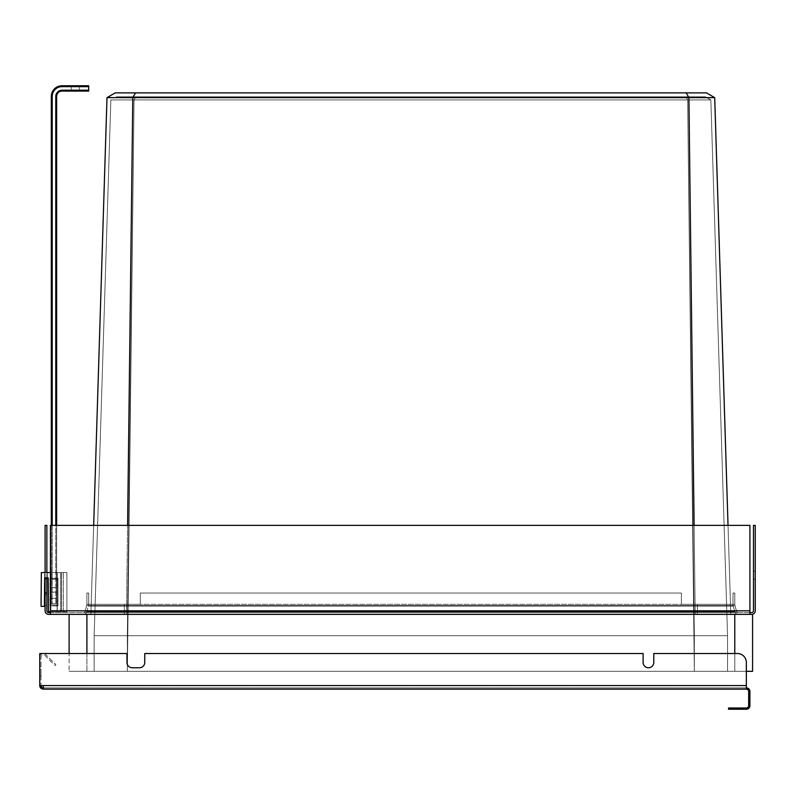 <?xml version="1.0" encoding="UTF-8"?>
<svg xmlns="http://www.w3.org/2000/svg" width="795" height="795" viewBox="0 0 795 795"><rect width="100%" height="100%" fill="white"/><g stroke="black" fill="none" stroke-linecap="round" stroke-linejoin="round"><path stroke-width="0.6" stroke-dasharray="3.98 2.98" d="M107.762 97.636L115.235 92.876L706.467 92.876L115.235 92.876L106.997 97.636L132.805 97.636L135.498 92.876L706.467 92.876L115.235 92.876L106.997 97.636L115.235 92.876L106.997 97.636L132.805 97.636L106.997 97.636L90.888 614.376L730.804 614.376L90.888 614.376L93.671 525.386L90.888 614.376L126.504 614.376L132.805 97.636L688.897 97.636L686.194 92.876L135.498 92.876L132.805 97.636L135.498 92.876L132.805 97.636L106.997 97.636L90.888 614.376L126.504 614.376L132.805 97.636L688.897 97.636L107.762 97.636M694.105 525.386L688.897 97.636L695.198 614.376L688.897 97.636L695.198 614.376L688.897 97.636L714.695 97.636L730.804 614.376L728.031 525.386L730.804 614.376L126.504 614.376L730.804 614.376L126.504 614.376L730.804 614.376L714.695 97.636L688.897 97.636L714.695 97.636L688.897 97.636L686.194 92.876L706.467 92.876L714.695 97.636L132.805 97.636L135.498 92.876M710.75 99.882L705.413 96.791L710.849 99.931L705.413 96.791L116.279 96.791L705.413 96.791L116.279 96.791L705.413 96.791L116.279 96.791L705.413 96.791L710.849 99.931L727.554 635.732L94.148 635.732L727.554 635.732L727.554 671.328L94.148 671.328L727.554 671.328L727.554 635.732L694.333 635.732L694.333 671.328L94.148 671.328L694.333 671.328L694.333 635.732L127.359 635.732L127.359 671.328L94.148 671.328L127.359 671.328L127.359 635.732L94.148 635.732L94.148 671.328L94.148 635.732L727.554 635.732L727.554 671.328L727.554 635.732L694.333 635.732L694.333 671.328L694.333 635.732L127.359 635.732L127.359 671.328L127.359 635.732L94.148 635.732L94.148 671.328L94.148 635.732L727.554 635.732L727.554 671.328L727.554 635.732L710.849 99.931L134.027 99.931L127.359 671.328L134.047 99.931L110.843 99.931L94.148 635.732L94.148 671.328L94.148 635.732L110.843 99.931L687.655 99.931L694.333 671.328L687.655 99.931L710.849 99.931L727.554 635.732L710.849 99.931L134.047 99.931L127.359 635.732L134.047 99.931L110.843 99.931L94.148 635.732L110.843 99.931L687.655 99.931L694.333 635.732L687.655 99.931L710.849 99.931L727.554 635.732L710.849 99.931L134.027 99.931M687.615 99.882L685.846 96.791L687.655 99.931L685.846 96.791L687.655 99.931L694.333 635.732L687.655 99.931L710.849 99.931L705.413 96.791L710.849 99.931M134.077 99.882L135.856 96.791L134.047 99.931L135.856 96.791L134.047 99.931L127.359 635.732L134.047 99.931L110.843 99.931L94.148 635.732L110.843 99.931L687.655 99.931L685.846 96.791L687.655 99.931M86.913 614.376L734.779 614.376L69.115 614.376L86.913 614.376L86.913 671.328L734.779 671.328L69.115 671.328L752.577 671.328L69.115 671.328L752.577 671.328L69.115 671.328L86.913 671.328L86.913 614.376L752.577 614.376L752.577 671.328L752.577 614.376L734.779 614.376L734.779 671.328L752.577 671.328L752.577 614.376L69.115 614.376L86.913 614.376L86.913 671.328L86.913 614.376L734.779 614.376L734.779 671.328L734.779 614.376L752.577 614.376L752.577 671.328L752.577 614.376L69.115 614.376L69.115 671.328L69.115 614.376L86.913 614.376L86.913 653.53M69.115 614.376L69.115 653.53M751.692 614.376L749.914 614.376L749.914 612.597L751.692 612.597A1.779 1.779 0 0 0 753.471 610.818L753.471 525.386L755.25 525.386L755.25 610.818A3.558 3.558 0 0 1 751.692 614.376L734.779 614.376L734.779 671.328L746.346 671.328L746.346 662.434A8.904 8.904 0 0 0 737.452 653.53A8.904 8.904 0 0 1 746.346 662.434L746.346 685.568L746.346 662.434A8.904 8.904 0 0 0 737.452 653.53L653.798 653.53L653.798 662.434A5.336 5.336 0 0 1 648.462 667.77A5.336 5.336 0 0 1 643.115 662.434A5.336 5.336 0 0 0 648.462 667.77A5.336 5.336 0 0 0 653.798 662.434L653.798 653.53L737.452 653.53L653.798 653.53L653.798 662.434A5.336 5.336 0 0 1 648.462 667.77A5.336 5.336 0 0 1 643.115 662.434L643.115 653.53L643.115 662.434L643.115 653.53L144.76 653.53L144.76 662.434A5.336 5.336 0 0 1 139.423 667.77L132.298 667.77A5.336 5.336 0 0 1 126.962 662.434A5.336 5.336 0 0 0 132.298 667.77L139.423 667.77A5.336 5.336 0 0 0 144.76 662.434L144.76 653.53L643.115 653.53L144.76 653.53L144.76 662.434A5.336 5.336 0 0 1 139.423 667.77L132.298 667.77A5.336 5.336 0 0 1 126.962 662.434L126.962 653.53L126.962 662.434L126.962 653.53L39.75 653.53L39.75 685.568L43.308 685.568L43.308 687.884L43.308 685.568L746.346 685.568L746.346 687.884A3.558 3.558 0 0 1 749.914 691.441L749.914 705.682A3.558 3.558 0 0 1 746.346 709.239L728.548 709.239L728.548 707.997L737.452 707.997L737.452 709.239M106.997 97.636L90.888 614.376L126.504 614.376L132.805 97.636L126.504 614.376L90.888 614.376L93.671 525.386M714.695 97.636L706.467 92.876L714.695 97.636L728.031 525.386M127.598 525.386L132.805 97.636L688.897 97.636L686.194 92.876M135.856 96.791L134.047 99.931L135.856 96.791M734.779 653.53L734.779 614.376M749.914 612.597L50.433 612.597L50.433 525.386L749.914 525.386L749.914 610.818L749.914 525.386L50.433 525.386L50.433 612.597L749.914 612.597L749.914 614.376L749.914 525.386L50.433 525.386L50.433 614.376L50.433 612.597L50.433 614.376L48.654 614.376A3.558 3.558 0 0 1 45.086 610.818L45.086 578.78L46.865 578.78L45.086 578.78L46.865 578.78L46.865 593.01L45.086 593.01M749.914 614.376L50.433 614.376L50.433 612.597L48.654 612.597A1.779 1.779 0 0 1 46.865 610.818L46.865 593.01M83.356 614.376A3.558 3.558 0 0 0 86.774 611.812L124.288 611.812L124.288 614.376L124.288 611.812L86.774 611.812A3.558 3.558 0 0 1 83.356 614.376A3.558 3.558 0 0 0 86.774 611.812L734.928 611.812A3.558 3.558 0 0 0 738.346 614.376A3.558 3.558 0 0 1 734.928 611.812L697.404 611.812L697.404 614.376L697.404 611.812L124.288 611.812L124.288 614.376L697.404 614.376L124.288 614.376L124.288 611.812L86.774 611.812A3.558 3.558 0 0 1 83.356 614.376A3.558 3.558 0 0 0 86.774 611.812L734.928 611.812A3.558 3.558 0 0 0 738.346 614.376A3.558 3.558 0 0 1 734.928 611.812A3.558 3.558 0 0 0 738.346 614.376A3.558 3.558 0 0 1 734.928 611.812A3.558 3.558 0 0 0 738.346 614.376L697.404 614.376L738.346 614.376A3.558 3.558 0 0 1 734.928 611.812L86.774 611.812A3.558 3.558 0 0 1 83.356 614.376A3.558 3.558 0 0 0 86.774 611.812A3.558 3.558 0 0 1 83.356 614.376A3.558 3.558 0 0 0 86.774 611.812A3.558 3.558 0 0 1 83.356 614.376L738.346 614.376L83.356 614.376A3.558 3.558 0 0 0 86.774 611.812L88.444 606.078A6.231 6.231 0 0 0 88.692 604.329L140.308 604.329L86.913 604.329L124.288 604.329L88.692 604.329L88.692 593.02L88.692 604.329L86.913 604.329L86.913 593.02L88.692 593.02L86.913 593.02L88.692 593.02L88.692 604.329L140.308 604.329L86.913 604.329L86.913 593.02L88.692 593.02L88.692 604.329L124.288 604.329L88.692 604.329L88.692 593.02L88.692 604.329A6.231 6.231 0 0 1 88.444 606.078A6.231 6.231 0 0 0 88.692 604.329L140.308 604.329L140.308 593.02L681.385 593.02L140.308 593.02L681.385 593.02L140.308 593.02L681.385 593.02L140.308 593.02L681.385 593.02L140.308 593.02L681.385 593.02L140.308 593.02L681.385 593.02L140.308 593.02L140.308 604.329L140.308 593.02L140.308 604.329L88.692 604.329A6.231 6.231 0 0 1 88.444 606.078A6.231 6.231 0 0 0 88.692 604.329L86.913 604.329L86.913 593.02L88.692 593.02L86.913 593.02L86.913 604.329L124.288 604.329L88.692 604.329A6.231 6.231 0 0 1 88.444 606.078A6.231 6.231 0 0 0 88.692 604.329A6.231 6.231 0 0 1 88.444 606.078L124.288 606.078L124.288 604.329L140.308 604.329L140.308 593.02L140.308 604.329L140.308 593.02L140.308 604.329L124.288 604.329L140.308 604.329L140.308 593.02L140.308 604.329L124.288 604.329L124.288 605.581L86.734 605.581A4.452 4.452 0 0 0 86.913 604.329L86.913 593.02L86.913 604.329A4.452 4.452 0 0 1 86.734 605.581A4.452 4.452 0 0 0 86.913 604.329A4.452 4.452 0 0 1 86.734 605.581A4.452 4.452 0 0 0 86.913 604.329A4.452 4.452 0 0 1 86.734 605.581L697.404 605.581L124.288 605.581L124.288 604.329L124.288 606.078L697.404 606.078L697.404 604.329L734.779 604.329L681.385 604.329L734.779 604.329L734.779 593.02L733 593.02L733 604.329L733 593.02L734.779 593.02L733 593.02L733 604.329L734.779 604.329L734.779 593.02L733 593.02L733 604.329L681.385 604.329L681.385 593.02L681.385 604.329L681.385 593.02L681.385 604.329L734.779 604.329L697.404 604.329L733 604.329L733 593.02L733 604.329A6.231 6.231 0 0 0 733.248 606.078A6.231 6.231 0 0 1 733 604.329L734.779 604.329L734.779 593.02L733 593.02L734.779 593.02L734.779 604.329L681.385 604.329L681.385 593.02L681.385 604.329L681.385 593.02L681.385 604.329L697.404 604.329L681.385 604.329L681.385 593.02L681.385 604.329L697.404 604.329L697.404 605.581L734.958 605.581A4.452 4.452 0 0 1 734.779 604.329L733 604.329A6.231 6.231 0 0 0 733.248 606.078A6.231 6.231 0 0 1 733 604.329L734.779 604.329L733 604.329A6.231 6.231 0 0 0 733.248 606.078A6.231 6.231 0 0 1 733 604.329L734.779 604.329L734.779 593.02L734.779 604.329A4.452 4.452 0 0 0 734.958 605.581A4.452 4.452 0 0 1 734.779 604.329A4.452 4.452 0 0 0 734.958 605.581A4.452 4.452 0 0 1 734.779 604.329A4.452 4.452 0 0 0 734.958 605.581L697.404 605.581L697.404 604.329L697.404 606.078L733.248 606.078A6.231 6.231 0 0 1 733 604.329A6.231 6.231 0 0 0 733.248 606.078L88.444 606.078A6.231 6.231 0 0 0 88.692 604.329A6.231 6.231 0 0 1 88.444 606.078L124.288 606.078L124.288 604.329L124.288 605.581L697.404 605.581L86.734 605.581A4.452 4.452 0 0 0 86.913 604.329A4.452 4.452 0 0 1 86.734 605.581L124.288 605.581L124.288 604.329L124.288 606.078L88.444 606.078A6.231 6.231 0 0 0 88.692 604.329M738.346 612.597A1.779 1.779 0 0 1 736.637 611.315L697.404 611.315L697.404 612.597L697.404 611.315L736.637 611.315A1.779 1.779 0 0 0 738.346 612.597A1.779 1.779 0 0 1 736.637 611.315A1.779 1.779 0 0 0 738.346 612.597A1.779 1.779 0 0 1 736.637 611.315A1.779 1.779 0 0 0 738.346 612.597A1.779 1.779 0 0 1 736.637 611.315A1.779 1.779 0 0 0 738.346 612.597A1.779 1.779 0 0 1 736.637 611.315L697.404 611.315L697.404 612.597L697.404 611.315L124.288 611.315L124.288 612.597L124.288 611.315L124.288 612.597L83.356 612.597L738.346 612.597L83.356 612.597L738.346 612.597L83.356 612.597L124.288 612.597L124.288 611.315L85.065 611.315L86.734 605.581A4.452 4.452 0 0 0 86.913 604.329A4.452 4.452 0 0 1 86.734 605.581L734.958 605.581A4.452 4.452 0 0 1 734.779 604.329A4.452 4.452 0 0 0 734.958 605.581L697.404 605.581L697.404 604.329L697.404 605.581L86.734 605.581L85.065 611.315L86.734 605.581L85.065 611.315L86.734 605.581L85.065 611.315L697.404 611.315L124.288 611.315L124.288 604.329L124.288 611.315L85.065 611.315L736.637 611.315L734.958 605.581L697.404 605.581L734.958 605.581A4.452 4.452 0 0 1 734.779 604.329M755.25 579.227L755.25 571.217L755.25 579.227L755.25 571.217L755.25 579.227L755.25 571.217L755.25 579.227L753.471 579.227L753.471 571.217L753.471 579.227L753.471 571.217L753.471 579.227L753.471 571.217L753.471 579.227L755.25 579.227M753.471 571.217L755.25 571.217L753.471 571.217M50.433 612.597L50.433 614.376M45.086 577.885L45.086 572.549M46.865 578.78L46.865 525.376L45.086 525.376L45.086 578.78M45.086 600.136L45.086 605.472L45.086 600.136M46.865 577.885L46.865 572.549M46.865 600.136L46.865 605.472L46.865 600.136M83.356 612.597A1.779 1.779 0 0 0 85.065 611.315L124.288 611.315L124.288 605.581L124.288 611.315L85.065 611.315A1.779 1.779 0 0 1 83.356 612.597A1.779 1.779 0 0 0 85.065 611.315A1.779 1.779 0 0 1 83.356 612.597A1.779 1.779 0 0 0 85.065 611.315A1.779 1.779 0 0 1 83.356 612.597A1.779 1.779 0 0 0 85.065 611.315A1.779 1.779 0 0 1 83.356 612.597A1.779 1.779 0 0 0 85.065 611.315A1.779 1.779 0 0 1 83.356 612.597M736.637 611.315L697.404 611.315L697.404 612.597L697.404 611.315L736.637 611.315L734.958 605.581M734.928 611.812L733.248 606.078A6.231 6.231 0 0 1 733 604.329A6.231 6.231 0 0 0 733.248 606.078L697.404 606.078L697.404 604.329L697.404 606.078L124.288 606.078L733.248 606.078L697.404 606.078L697.404 604.329L697.404 606.078L733.248 606.078L734.928 611.812L733.248 606.078L734.928 611.812L733.248 606.078L734.928 611.812L697.404 611.812L697.404 606.078L124.288 606.078L124.288 604.329L124.288 606.078L697.404 606.078L697.404 611.812L697.404 606.078L697.404 611.812L124.288 611.812L124.288 606.078L88.444 606.078L124.288 606.078L124.288 611.812L124.288 606.078L124.288 611.812L124.288 606.078L124.288 611.812L697.404 611.812L697.404 606.078L697.404 611.812L734.928 611.812A3.558 3.558 0 0 0 738.346 614.376M86.774 611.812L88.444 606.078M140.308 604.329L140.308 593.02L140.308 604.329L681.385 604.329L681.385 593.02L681.385 604.329L140.308 604.329M50.433 572.549L66.889 572.549L66.889 611.703L50.433 611.703M57.21 611.703L50.771 611.703L57.21 611.703L57.101 592.126L50.87 592.126L50.771 572.549L57.21 572.549L50.771 572.549L57.21 572.549L57.101 592.126L57.17 579.157L50.81 579.217L50.771 572.549L57.21 572.549L57.17 579.217L50.81 579.217L50.771 572.549L50.87 592.126L50.81 579.157L49.986 578.333L57.995 578.333L57.17 579.217L50.81 579.217L57.17 579.217L57.21 572.549L57.101 592.126L50.87 592.126L50.771 611.703L50.81 579.157L49.986 578.333L57.995 578.333L57.17 579.157L57.21 611.703L50.771 611.703L57.21 611.703L57.101 592.126L57.17 605.094L50.81 605.025L49.986 605.919L49.986 578.333L49.986 605.919L57.995 605.919L57.995 578.333L57.995 605.919L57.17 605.094L57.995 605.919L49.986 605.919L50.81 605.094L50.87 592.126L50.771 611.703L50.81 605.025L57.17 605.025L57.21 611.703M57.061 611.703L50.92 611.703L57.061 611.703L50.92 611.703L50.87 603.693L57.101 603.693L57.061 611.703L57.27 572.549L57.101 603.693L50.87 603.693L57.101 603.693L57.061 611.703L50.92 611.703L50.87 603.693L57.101 603.693L57.27 572.549L57.061 611.703M50.87 603.693L50.711 572.549L57.27 572.549L50.711 572.549L50.87 603.693L57.101 603.693L50.87 603.693L57.101 603.693L50.87 603.693L50.711 572.549L57.27 572.549L50.711 572.549L50.87 603.693M48.207 577.885L48.495 611.703L48.207 577.885L48.495 611.703L66.889 611.703L66.889 572.549L41.35 572.549L66.889 572.549L66.889 611.703L66.889 572.549L41.35 572.549L41.111 606.366L41.082 602.799L41.111 606.366L44.401 606.366L41.111 606.366L44.401 606.366L44.649 577.885L44.401 606.366L44.649 577.885L47.312 577.885L47.273 572.549L44.689 572.549L47.273 572.549L47.312 577.885L44.649 577.885L47.312 577.885L47.273 572.549L44.689 572.549L44.649 577.885L47.312 577.885L47.273 572.549L44.689 572.549L44.649 577.885L48.207 577.885L44.649 577.885L44.689 572.549L44.649 577.885M50.87 611.703L50.87 572.549L50.87 611.703M60.659 611.703L60.659 572.549L60.659 611.703M63.332 611.703L63.332 572.549L63.332 611.703M61.553 611.703L61.553 572.549L61.553 611.703L66.889 611.703L61.553 611.703L61.553 572.549L61.553 611.703M66.889 572.549L66.889 611.703L66.889 572.549M57.17 605.025L50.81 605.025L57.17 605.025M88.692 86.645L62 86.645L62 85.761A10.683 10.683 0 0 0 51.317 96.434A10.683 10.683 0 0 1 62 85.761A10.683 10.683 0 0 0 51.317 96.434A10.683 10.683 0 0 1 62 85.761L62 86.645L88.692 86.645L62 86.645L62 85.761L88.692 85.761L62 85.761L88.692 85.761L88.692 91.097L88.692 85.761L88.692 91.097L62 91.097A5.336 5.336 0 0 0 56.654 96.434L56.654 603.693L51.317 603.693L56.654 603.693L56.654 525.386M75.346 91.097L79.351 91.097L75.346 91.097M75.346 85.761L79.351 85.761L75.346 85.761M51.317 525.386L51.317 603.693L52.212 603.693L51.317 603.693L51.317 96.434L51.317 603.693L51.317 96.434L52.212 96.434L52.212 525.386M56.654 593.02L56.654 587.674L56.654 593.02M51.317 593.02L51.317 587.674L51.317 593.02M88.692 90.213L62 90.213L62 91.097L62 90.213L88.692 90.213L62 90.213L62 91.097L88.692 91.097L62 91.097A5.336 5.336 0 0 0 56.654 96.434L56.654 603.693L56.654 96.434L55.769 96.434L55.769 525.386M62 91.097A5.336 5.336 0 0 0 56.654 96.434A5.336 5.336 0 0 1 62 91.097A5.336 5.336 0 0 0 56.654 96.434L55.769 96.434L55.769 603.693L55.769 96.434L56.654 96.434M39.75 685.568L40.992 685.568L40.992 657.137A2.315 2.315 0 0 1 44.947 655.507L54.974 665.534L55.859 664.66L54.974 665.534L44.947 655.507A2.315 2.315 0 0 0 40.992 657.137L40.992 685.568L39.75 685.568L40.992 685.568L39.75 685.568L39.75 657.137A3.558 3.558 0 0 1 45.832 654.623L55.859 664.66L45.832 654.623A3.558 3.558 0 0 0 39.75 657.137L39.75 685.568A3.558 3.558 0 0 0 43.308 689.126L746.346 689.126A2.315 2.315 0 0 1 748.661 691.441L748.661 705.682A2.315 2.315 0 0 1 746.346 707.997L737.452 707.997M39.75 653.53L126.962 653.53L39.75 653.53M39.75 671.328L39.75 675.78L39.75 671.328M40.992 671.328L40.992 675.78L40.992 671.328M746.346 687.884L746.346 685.568L746.346 689.126L746.346 687.884L43.308 687.884L746.346 687.884L746.346 689.126M43.308 685.568L746.346 685.568L43.308 685.568L43.308 687.884A2.315 2.315 0 0 1 40.992 685.568M43.308 689.126L43.308 687.884M749.914 610.818L50.433 610.818M697.404 611.315L697.404 605.581L697.404 611.315L697.404 605.581L697.404 611.315L124.288 611.315L697.404 611.315L697.404 605.581L697.404 611.315M697.404 614.376L697.404 611.812L697.404 614.376M124.288 612.597L124.288 605.581L124.288 612.597M124.288 614.376L124.288 611.812L124.288 614.376M62 86.645A9.788 9.788 0 0 0 52.212 96.434L52.212 603.693L52.212 96.434L51.317 96.434L52.212 96.434A9.788 9.788 0 0 1 62 86.645A9.788 9.788 0 0 0 52.212 96.434M62 85.761A10.683 10.683 0 0 0 51.317 96.434A10.683 10.683 0 0 1 62 85.761M45.086 594.799L46.865 594.799L45.086 594.799M45.086 605.472L46.865 605.472L45.086 605.472M51.317 598.357L56.654 598.357L51.317 598.357M51.317 587.674L56.654 587.674L51.317 587.674M71.341 91.097L71.341 85.761L71.341 91.097M79.351 91.097L79.351 85.761L79.351 91.097M40.992 666.876L39.75 666.876L40.992 666.876M40.992 675.78L39.75 675.78L40.992 675.78"/><path stroke-width="1.19" d="M714.695 97.636L706.467 92.876L710.75 95.36L706.467 92.876L686.194 92.876L688.897 97.636L686.194 92.876L135.498 92.876L132.805 97.636L714.695 97.636L710.75 95.36L714.695 97.636L728.031 525.386L714.705 97.735L728.031 525.386M93.671 525.386L106.997 97.636L93.671 525.386L106.997 97.636L132.805 97.636L127.598 525.386M749.914 614.376L50.433 614.376L50.433 525.386L749.914 525.386L749.914 614.376L752.577 614.376L752.577 671.328L746.346 671.328L746.346 689.126A2.315 2.315 0 0 1 748.661 691.441L748.661 705.682A2.315 2.315 0 0 1 746.346 707.997L737.452 707.997L737.452 709.239L746.346 709.239A3.558 3.558 0 0 0 749.914 705.682L749.914 691.441A3.558 3.558 0 0 0 746.346 687.884M734.779 614.376L734.779 653.53M86.913 614.376L86.913 653.53M69.115 614.376L69.115 653.53M694.105 525.386L688.897 97.636L686.194 92.876M106.997 97.636L115.235 92.876L135.498 92.876M46.865 577.885L46.865 593.01L45.086 593.01L45.086 610.818A3.558 3.558 0 0 0 48.654 614.376L50.433 614.376M46.865 593.01L46.865 610.818A1.779 1.779 0 0 0 48.654 612.597L50.433 612.597M749.914 612.597L751.692 612.597A1.779 1.779 0 0 0 753.471 610.818L753.471 525.386L755.25 525.386L755.25 610.818A3.558 3.558 0 0 1 751.692 614.376M46.865 578.78L45.086 578.78L45.086 593.01M45.086 578.78L45.086 577.885M45.086 572.549L45.086 525.376L46.865 525.376L46.865 572.549M50.433 611.703L48.495 611.703L48.207 577.885L44.649 577.885L44.401 606.366L41.111 606.366L41.082 602.799L41.35 572.549L50.433 572.549M48.207 577.885L44.649 577.885M56.654 525.386L56.654 96.434A5.336 5.336 0 0 1 62 91.097L88.692 91.097L88.692 85.761L62 85.761A10.683 10.683 0 0 0 51.317 96.434L51.317 525.386M737.452 707.997L728.548 707.997L728.548 709.239L737.452 709.239M40.992 685.568A2.315 2.315 0 0 0 43.308 687.884M43.308 689.126L43.308 685.568L39.75 685.568A3.558 3.558 0 0 0 43.308 689.126L746.346 689.126M43.308 685.568L746.346 685.568L746.346 662.434A8.904 8.904 0 0 0 737.452 653.53L653.798 653.53L653.798 662.434A5.336 5.336 0 0 1 648.462 667.77A5.336 5.336 0 0 1 643.115 662.434L643.115 653.53L144.76 653.53L144.76 662.434A5.336 5.336 0 0 1 139.423 667.77L132.298 667.77A5.336 5.336 0 0 1 126.962 662.434L126.962 653.53L39.75 653.53L39.75 685.568M749.914 610.818L50.433 610.818M88.692 86.645L62 86.645L62 85.761A10.683 10.683 0 0 0 51.317 96.434L52.212 96.434L52.212 525.386M62 86.645A9.788 9.788 0 0 0 52.212 96.434M88.692 90.213L62 90.213A6.231 6.231 0 0 0 55.769 96.434L55.769 525.386M62 91.097L62 90.213A6.231 6.231 0 0 0 55.769 96.434L56.654 96.434M62 90.213A6.231 6.231 0 0 0 55.769 96.434A6.231 6.231 0 0 1 62 90.213"/></g></svg>
